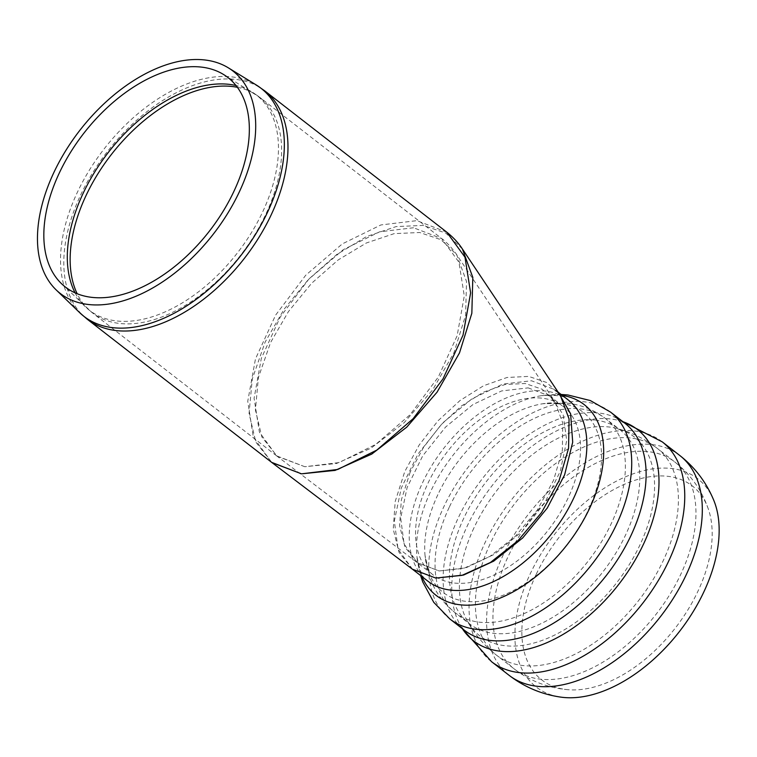 <?xml version="1.0" encoding="UTF-8"?>
<svg xmlns="http://www.w3.org/2000/svg" width="757" height="757" viewBox="0 0 757 757"><rect width="100%" height="100%" fill="white"/><g stroke="black" fill="none" stroke-linecap="round" stroke-linejoin="round"><path stroke-width="0.57" stroke-dasharray="3.79 2.84" d="M271.64 462.347L253.349 437.186L247.747 401.286L255.469 358.913L275.605 315.139L305.752 275.198L342.325 243.877L380.903 224.943L416.87 220.647L446.734 232.125M413.54 227.762L379.617 231.812L343.224 249.687L308.742 279.248L280.317 316.946L261.345 358.269L254.087 398.258L259.396 432.133L276.655 455.884L304.853 466.728L339.06 462.584L375.822 444.34L410.124 414.675L438.341 376.995L457.133 335.796L464.287 295.959L458.941 262.225L441.719 238.587L413.54 227.762M528.178 387.877L550.036 396.223L563.123 414.448L566.709 440.46L560.35 471.109L544.813 502.752L521.98 531.594L494.567 554.2L465.829 567.882L439.155 570.967L417.306 562.621L404.115 544.113L400.671 518.072L407.143 487.423L422.728 455.837L445.58 427.062L472.974 404.531L501.645 390.924L528.178 387.877M410.209 472.018L401.361 499.847L399.592 525.632L405.033 547.179L417.476 562.754L439.155 570.967L463.719 568.365L490.034 556.338L515.451 536.183L537.394 509.915L553.594 480.25L562.366 450.254L562.773 423.002L554.739 401.324L542.192 389.249L525.235 383.496L505.165 384.499L483.373 392.173L461.448 405.97L441.047 424.8L423.56 447.34L410.209 472.018M462.395 248.996L445.759 233.061L423.163 225.406L396.11 226.589L366.615 236.525L336.742 254.503L308.506 279.361L284.036 309.282L265.12 342.098L252.261 379.049L249.062 413.445L255.838 442.126L271.952 462.593M412.338 569.122L399.024 552.345L393.243 529.181L395.201 501.484L404.749 471.611L419.151 445.05L437.991 420.807L459.982 400.557L483.6 385.72L507.058 377.478L528.67 376.399L546.914 382.578L560.417 395.57L555.051 389.751L531.509 380.762L502.941 384.045L472.084 398.712L442.608 422.993L418.025 454.001L401.267 488.047L394.331 521.081L398.068 549.147L412.489 569.245M558.6 392.855L555.051 389.76L558.117 392.135M304.853 466.728L277.242 456.329L261.884 437.073L255.412 409.991L258.402 377.469L270.58 342.505L288.445 311.562L311.553 283.345L338.199 259.916L366.388 242.969L394.208 233.62L419.719 232.513L441.028 239.723L456.717 254.74L466.53 281.538L465.593 315.338L453.945 352.696L432.739 389.76L404.153 422.69L371.129 448.097L336.562 463.473L304.853 466.728M536.013 574.733A122.776 73.722 -52.2 0 0 568.1 689.712A122.776 73.722 -52.2 0 0 675.253 628.111A122.776 73.722 -52.2 0 0 708.325 509.026A122.776 73.722 -52.2 0 0 629.673 482.143A122.776 73.722 -52.2 0 0 536.013 574.733M713.719 500.178A131.775 79.125 -52.2 0 0 628.461 475.595A131.775 79.125 -52.2 0 0 530.08 574.137A131.775 79.125 -52.2 0 0 560.814 697.121M79.608 312.603A144.379 86.686 127.8 0 1 77.195 192.666A144.379 86.686 127.8 0 1 231.216 76.826A144.379 86.686 127.8 0 1 256.282 84.992M264.572 90.736A144.615 86.828 -52.2 0 0 234.765 79.305A144.615 86.828 -52.2 0 0 80.488 195.334A144.615 86.828 -52.2 0 0 87.225 319.217M237.376 87.301A136.43 81.917 127.8 0 1 259.547 97.199A136.43 81.917 127.8 0 1 240.612 255.204A136.43 81.917 127.8 0 1 92.25 312.745A136.43 81.917 127.8 0 1 77.157 293.725M75.094 292.845A136.222 81.794 -52.2 0 0 85.304 306.727A136.222 81.794 -52.2 0 0 237.509 252.791A136.222 81.794 -52.2 0 0 251.996 91.966A136.222 81.794 -52.2 0 0 236.014 85.522M562.356 395.419A120.742 72.492 -52.2 0 0 541.634 395.646C557.095 394.643 565.99 396.119 568.327 400.056A114.6 68.811 -52.2 0 0 544.709 391A114.6 68.811 -52.2 0 0 422.453 482.947A114.6 68.811 -52.2 0 0 427.79 581.121C423.39 579.834 419.757 571.582 416.889 556.357A120.742 72.492 -52.2 0 0 421.819 576.484M561.117 394.463L541.634 395.646A120.742 72.492 -52.2 0 0 430.459 491.899A120.742 72.492 -52.2 0 0 416.889 556.357L420.58 575.528M541.378 398.116A106.415 63.891 -52.2 0 0 427.856 483.496A106.415 63.891 -52.2 0 0 432.805 574.658A106.415 63.891 -52.2 0 0 548.532 529.768A106.415 63.891 -52.2 0 0 563.303 406.528A106.415 63.891 -52.2 0 0 541.378 398.116M437.858 494.681A114.089 68.499 -52.2 0 0 425.046 555.591A114.089 68.499 -52.2 0 0 508.288 593.024A114.089 68.499 -52.2 0 0 599.818 475.084A114.089 68.499 -52.2 0 0 542.911 403.727A114.089 68.499 -52.2 0 0 437.858 494.681M449.204 507.36A122.785 73.722 -52.2 0 0 454.929 612.545A122.785 73.722 -52.2 0 0 588.454 560.748A122.785 73.722 -52.2 0 0 605.496 418.545A122.785 73.722 -52.2 0 0 580.193 408.846A122.785 73.722 -52.2 0 0 449.204 507.36M594.595 420.031A122.785 73.722 -52.2 0 0 463.615 518.545A122.785 73.722 -52.2 0 0 469.331 623.721A122.785 73.722 -52.2 0 0 602.856 571.932A122.785 73.722 -52.2 0 0 619.907 429.73A122.785 73.722 -52.2 0 0 594.595 420.031M473.92 527.941A125.927 75.605 -52.2 0 0 467.429 621.298A125.927 75.605 -52.2 0 0 616.718 582.691A125.927 75.605 -52.2 0 0 617.078 428.5A125.927 75.605 -52.2 0 0 473.92 527.941M630.221 437.981A130.97 78.643 -52.2 0 0 490.508 543.062A130.97 78.643 -52.2 0 0 496.601 655.259L496.601 655.259A130.97 78.643 -52.2 0 0 639.031 600.008A130.97 78.643 -52.2 0 0 657.218 448.324A130.97 78.643 -52.2 0 0 657.208 448.324A130.97 78.643 -52.2 0 0 630.221 437.981M647.774 451.598A130.97 78.643 -52.2 0 0 508.051 556.679A130.97 78.643 -52.2 0 0 514.145 668.876L514.145 668.876A130.97 78.643 -52.2 0 0 656.574 613.634A130.97 78.643 -52.2 0 0 674.761 461.95A130.97 78.643 -52.2 0 0 674.761 461.94A130.97 78.643 -52.2 0 0 647.774 451.598M679.777 455.477A139.156 83.554 -52.2 0 0 651.105 444.482A139.156 83.554 -52.2 0 0 502.648 556.13A139.156 83.554 -52.2 0 0 509.13 675.339M662.233 441.861A139.156 83.554 -52.2 0 0 633.552 430.865A139.156 83.554 -52.2 0 0 485.105 542.514A139.156 83.554 -52.2 0 0 491.586 661.722M622.945 421.725A133.705 80.28 -52.2 0 0 619.198 420.589A133.705 80.28 -52.2 0 0 467.173 526.172A133.705 80.28 -52.2 0 0 460.284 625.282A133.705 80.28 -52.2 0 0 462.328 628.651M622.774 421.592L619.179 420.58L624.922 423.267A130.97 78.643 -52.2 0 0 597.926 412.915A130.97 78.643 -52.2 0 0 458.212 517.996A130.97 78.643 -52.2 0 0 464.306 630.193L460.284 625.291L462.158 628.528M610.521 412.082A130.97 78.643 -52.2 0 0 583.524 401.73A130.97 78.643 -52.2 0 0 443.81 506.812A130.97 78.643 -52.2 0 0 449.904 619.008M708.325 509.026C701.72 490.11 690.535 474.412 674.761 461.95L657.208 448.324C645.163 439.022 631.783 432.408 617.078 428.5L619.907 429.73L605.496 418.545C594.16 409.925 581.433 404.787 567.305 403.15L542.911 403.727C553.13 402.724 559.47 403.349 561.94 405.601L550.036 396.223L554.739 401.324L456.717 254.74C456.49 254.002 448.759 243.612 441.719 238.587L259.547 97.199L223.57 74.508M276.655 455.884L92.25 312.745L61.345 283.525M568.081 689.712C548.125 688.009 530.146 681.063 514.145 668.876L496.601 655.259C484.594 645.891 474.876 634.565 467.429 621.298L469.331 623.721L454.929 612.545C443.753 603.707 435.625 592.646 430.534 579.37L425.046 555.591C426.598 565.734 428.784 571.724 431.575 573.56L276.674 455.894"/><path stroke-width="1.14" d="M271.952 462.593L301.523 473.835L335.124 470.39L371.763 454.077L406.755 427.137L437.035 392.211L459.499 352.904L471.838 313.275L472.813 277.412L462.395 248.996C458.524 242.997 453.301 237.376 446.734 232.125L464.978 257.172L470.627 292.912L463.029 335.124L443.072 378.774L413.142 418.697L376.759 450.122L337.792 469.454L301.523 473.835L271.649 462.357L87.225 319.217A144.615 86.828 -52.2 0 0 244.492 258.213A144.615 86.828 -52.2 0 0 264.572 90.736L256.282 84.992A144.379 86.686 127.8 0 1 240.925 255.44A144.379 86.686 127.8 0 1 79.608 312.603L87.225 319.217M203.898 59.869A140.793 84.538 -52.2 0 0 67.893 147.227A140.793 84.538 -52.2 0 0 56.056 289.799A140.793 84.538 -52.2 0 0 213.37 234.055A140.793 84.538 -52.2 0 0 228.34 67.837A140.793 84.538 -52.2 0 0 203.898 59.869M200.558 67.013A132.579 79.608 -52.2 0 0 72.483 149.271A132.579 79.608 -52.2 0 0 61.345 283.525A132.579 79.608 -52.2 0 0 209.471 231.036A132.579 79.608 -52.2 0 0 223.57 74.508A132.579 79.608 -52.2 0 0 200.558 67.013M462.395 248.996L560.417 395.58L569.065 418.924L568.583 448.295L559.082 480.61L541.558 512.565L517.835 540.829L490.394 562.498L462.082 575.339L435.833 578.083L412.489 569.245L271.649 462.357M412.395 569.169L435.833 578.083L463.577 575.046L493.696 561.145L522.718 537.915L547.292 508.013L564.618 474.838L572.699 442.173L570.608 413.757L558.6 392.855M560.814 697.121A131.775 79.125 -52.2 0 0 679.502 631.452A131.775 79.125 -52.2 0 0 713.719 500.178C706.309 482.351 695.002 467.447 679.777 455.477L679.777 455.477A139.156 83.554 -52.2 0 1 660.464 616.643A139.156 83.554 -52.2 0 1 509.13 675.339L509.13 675.339C524.497 687.119 541.738 694.377 560.852 697.131M77.157 293.725A136.43 81.917 127.8 0 1 85.891 195.874A136.43 81.917 127.8 0 1 231.434 86.421A136.43 81.917 127.8 0 1 237.376 87.301M236.014 85.522A136.222 81.794 -52.2 0 0 228.349 84.264A136.222 81.794 -52.2 0 0 83.024 193.555A136.222 81.794 -52.2 0 0 75.094 292.845M412.433 569.198L427.79 581.121A114.6 68.811 -52.2 0 0 552.411 532.777A114.6 68.811 -52.2 0 0 568.327 400.056L558.117 392.135M421.819 576.484A120.742 72.492 -52.2 0 0 567.381 544.397A120.742 72.492 -52.2 0 0 562.356 395.419M509.13 675.339L491.586 661.722A139.156 83.554 -52.2 0 0 642.911 603.017A139.156 83.554 -52.2 0 0 662.233 441.861L679.777 455.477M462.328 628.651A133.705 80.28 -52.2 0 0 618.8 584.3A133.705 80.28 -52.2 0 0 622.945 421.725M464.306 630.193A130.97 78.643 -52.2 0 0 606.736 574.942A130.97 78.643 -52.2 0 0 624.922 423.267L610.521 412.082A130.97 78.643 -52.2 0 1 592.334 563.766A130.97 78.643 -52.2 0 1 449.904 619.008L464.306 630.193M446.744 232.134L264.572 90.736M56.056 289.799L79.608 312.603M228.34 67.837L256.282 84.992M491.586 661.722L462.158 628.528M662.233 441.861L622.774 421.592M420.58 575.528L422.766 581.972L433.761 602.345L449.904 619.008M561.117 394.463L567.901 394.974L590.365 400.576L610.521 412.082"/></g></svg>
